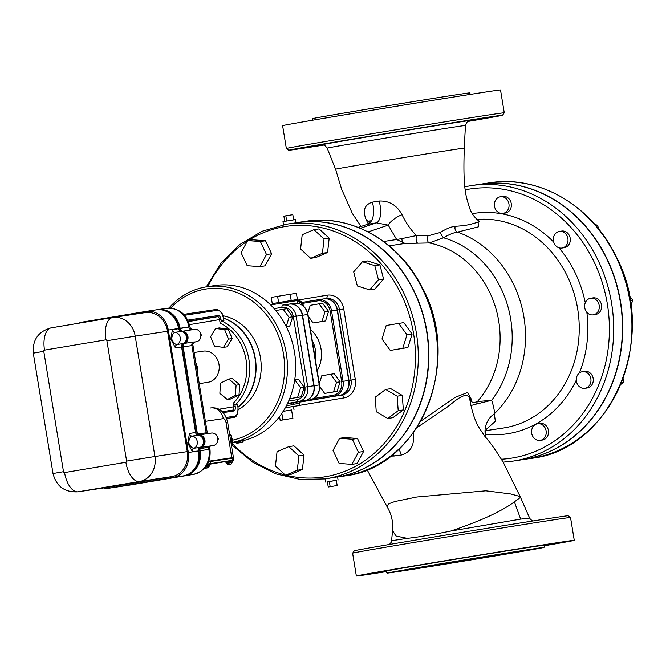 <?xml version="1.0" encoding="UTF-8"?>
<svg xmlns="http://www.w3.org/2000/svg" width="666" height="666" viewBox="0 0 666 666"><rect width="100%" height="100%" fill="white"/><g stroke="black" fill="none" stroke-linecap="round" stroke-linejoin="round"><path stroke-width="1" d="M416.849 427.639L447.236 407.043L456.293 399.941C464.402 394.081 468.939 394.056 469.896 399.883L469.88 399.775C471.769 410.622 474.592 419.547 478.321 426.54L484.582 435.98C490.659 443.015 496.903 451.856 503.33 462.495L520.146 496.528L510.347 493.889L485.83 490.8L416.766 497.002L394.871 501.506L389.052 503.671L386.988 505.919L387.287 507.101C391.55 514.368 393.306 522.194 392.565 530.569L395.954 536.013L407.267 538.353C418.648 537.071 433.116 534.648 450.674 531.068C480.602 520.995 501.848 511.247 514.385 501.831L520.504 497.352L529.628 518.073L520.429 519.147L450.674 531.068M407.267 538.353L391.583 540.717L391.133 542.374L389.427 544.463M570.529 517.499L568.115 515.759A108.308 0.749 170.7 0 0 461.113 532.534A108.308 0.749 170.7 0 0 354.354 550.765L352.614 553.18A110.406 0.758 -9.3 0 1 352.614 553.18A110.406 0.758 -9.3 0 1 461.446 534.59A110.406 0.758 -9.3 0 1 570.529 517.499L574.267 540.334A110.406 0.758 -9.3 0 1 544.447 545.745M323.826 145.055A108.308 0.749 -9.3 0 1 288.761 150.241A108.308 0.749 -9.3 0 1 395.521 131.993A108.308 0.749 -9.3 0 1 502.522 115.235A108.308 0.749 -9.3 0 1 467.64 121.503M453.946 122.611L441.483 124.717L453.946 122.611M494.297 116.458L475.874 119.514L494.297 116.458M468.14 121.187L477.206 119.772L467.823 121.379M296.986 149.001L315.409 145.946L296.986 149.001M314.427 145.621L333.791 142.466L314.427 145.621M379.445 134.682L394.18 132.334L379.445 134.682M361.055 226.457L352.314 213.378L341.583 189.127L335.556 169.206A65.193 0.45 -9.3 0 1 335.556 169.206A65.193 0.45 -9.3 0 1 368.048 163.495A65.193 0.45 -9.3 0 1 464.227 148.135A65.193 0.45 -9.3 0 1 464.227 148.143L465.459 125.483A70.072 0.483 -9.3 0 0 396.228 136.33A70.072 0.483 -9.3 0 0 327.164 148.127C324.866 145.138 323.185 144.039 322.119 144.83M502.522 115.235L504.262 112.82A110.406 0.758 170.7 0 0 504.262 112.812A110.406 0.758 170.7 0 0 395.179 129.903A110.406 0.758 170.7 0 0 286.347 148.501L288.761 150.241M504.262 112.812L500.524 89.985A110.406 0.758 170.7 0 0 391.442 107.076A110.406 0.758 170.7 0 0 282.609 125.666L286.347 148.501M312.429 120.255L312.878 118.581A79.387 0.549 -9.3 0 1 391.133 105.211A79.387 0.549 -9.3 0 1 469.572 92.924L470.529 94.364M386.347 571.636A110.406 0.758 -9.3 0 1 356.352 576.015A110.406 0.758 -9.3 0 1 465.184 557.417A110.406 0.758 -9.3 0 1 574.267 540.334M504.42 554.378A79.387 0.549 170.7 0 0 543.997 547.419A79.387 0.549 170.7 0 0 465.559 559.706A79.387 0.549 170.7 0 0 387.304 573.076A79.387 0.549 170.7 0 0 504.42 554.378M525.89 547.81L511.147 550.158L525.89 547.81M560.281 542.599L545.546 544.955L560.281 542.599M544.538 545.637L546.878 545.213L544.655 545.529M380.103 572.269L365.368 574.616L380.103 572.269M398.484 568.781L383.749 571.137L398.484 568.781M458.866 558.649L444.13 561.005L458.866 558.649M417.249 242.815A4.204 1.307 90.3 0 1 416.167 239.943A4.204 1.307 90.3 0 1 416.55 235.548L401.931 238.595A4.204 3.039 -95.6 0 0 405.061 243.44L429.212 242.957L443.498 237.795C449.125 234.482 453.779 232.592 457.475 232.109L478.305 226.881L478.113 220.246M486.746 428.929L495.354 421.295L494.33 413.761C494.597 410.98 493.714 406.485 491.666 400.274L477.364 401.581C472.968 403.221 470.954 402.439 471.32 399.234L467.682 392.457L455.128 397.352L420.745 421.212M390.467 456.302L401.398 455.003C410.989 452.081 414.901 444.738 413.136 432.983M491.325 556.36L413.769 568.747L502.297 553.987L517.532 551.748L491.325 556.36M464.227 148.135C464.06 159.848 462.862 183.749 466.816 198.61C468.881 206.385 470.496 211.047 471.653 212.596L473.434 215.493C476.298 218.923 478.022 220.604 478.621 220.529L479.478 221.453L478.904 221.936L472.144 223.876C468.265 225.05 462.637 225.866 455.253 226.298A4.204 3.463 -94.5 0 0 457.475 232.109A105.153 91.425 -98.6 0 1 523.093 312.57A105.153 91.425 -98.6 0 1 494.33 413.761A22.078 21.212 -14.2 0 0 485.639 436.297A22.078 21.212 -14.2 0 0 485.647 436.322L486.105 437.803M455.253 226.298C451.157 226.715 446.195 228.763 440.368 232.442A4.204 0.941 -121.7 0 0 443.498 237.795A98.818 85.922 -98.6 0 1 491.666 400.274L476.881 403.929A4.204 2.872 65.5 0 1 477.364 401.581A93.057 80.911 81.4 0 0 495.521 307.309A93.057 80.911 81.4 0 0 429.212 242.957A4.204 2.248 -88.9 0 1 427.514 240.051A4.204 2.248 -88.9 0 1 428.138 235.822L416.55 235.548C411.064 230.294 406.218 223.343 402.031 214.693C396.853 205.186 389.21 200.632 379.12 201.032L372.286 202.173A16.825 9.407 -99.1 0 1 367.432 224.359L376.448 222.844A16.825 7.159 80.1 0 0 379.12 201.032M440.368 232.442L428.138 235.822M401.931 238.595L396.636 239.527L405.061 243.44L389.152 245.846M470.079 400.949A4.204 3.755 -174.9 0 1 471.32 399.234M470.97 405.511L476.881 403.929M393.156 454.179A16.825 9.158 -99.6 0 1 393.989 456.243M401.398 455.003A16.825 7.434 80.5 0 0 398.842 449.225M360.356 228.28L376.448 222.844L388.228 225.133A16.825 7.592 153.8 0 1 402.031 214.693M372.286 202.173C364.194 204.837 362.296 210.989 366.591 220.637A16.825 7.592 153.8 0 1 369.763 221.836M370.08 220.712C369.563 222.494 368.531 223.743 366.983 224.459L358.3 227.447M366.591 220.637L368.215 223.768M471.27 185.606L480.003 184.291A139.327 121.145 81.4 0 1 620.479 302.955A139.327 121.145 81.4 0 1 523.359 459.532A139.327 121.145 81.4 0 1 521.694 459.798L512.962 461.122A139.327 121.145 -98.6 0 0 514.635 460.855A139.327 121.145 -98.6 0 0 611.746 304.279A139.327 121.145 -98.6 0 0 471.27 185.606L464.81 186.788M217.541 437.387L218.39 438.836L217.849 440.101M217.84 438.919L218.39 438.836M200.549 333.624L201.398 335.073L200.857 336.33M200.849 335.156L201.398 335.073M145.055 312.637A22.078 19.197 81.4 0 1 145.321 312.595A22.078 19.197 81.4 0 1 167.557 331.252L187.271 451.615A22.078 19.197 81.4 0 1 171.903 476.59L110.589 486.871A22.078 19.197 81.4 0 1 110.323 486.913A22.078 19.197 81.4 0 1 110.056 486.954M119.597 486.588A22.078 19.197 -98.6 0 0 119.863 486.555A22.078 19.197 -98.6 0 0 120.13 486.513L183.25 475.915A22.078 19.197 -98.6 0 0 198.61 450.949L192.416 451.648L187.887 443.315L189.427 433.441A3.155 2.739 81.4 0 0 192.033 436.122L198.193 435.189A3.155 2.739 81.4 0 1 195.596 432.509L181.585 346.953A3.155 2.739 81.4 0 1 183.192 343.564A6.31 5.486 -98.6 0 0 186.405 336.788A6.31 5.486 -98.6 0 0 181.202 331.418A3.155 2.739 81.4 0 1 178.605 328.738L178.563 328.505A22.078 19.197 -98.6 0 0 156.327 309.848A22.078 19.197 -98.6 0 0 156.06 309.89M198.576 450.715A3.155 2.739 81.4 0 1 200.183 447.327A6.31 5.486 -98.6 0 0 203.396 440.551A6.31 5.486 -98.6 0 0 198.193 435.189M181.585 346.953L175.424 347.885L170.796 338.944L172.436 329.67L178.605 328.738M78.646 323.243A22.078 19.197 81.4 0 1 82.667 322.036L145.787 311.447A22.078 19.197 81.4 0 1 146.054 311.405A22.078 19.197 81.4 0 1 168.29 330.061L188.345 452.505A22.078 19.197 81.4 0 1 172.977 477.472L109.857 488.061A22.078 19.197 81.4 0 1 109.59 488.103A22.078 19.197 81.4 0 1 103.605 487.937M198.202 435.048A1.049 0.916 81.4 0 1 197.178 434.157L182.867 346.753A3.155 2.739 81.4 0 1 184.474 343.365A6.31 5.486 -98.6 0 0 187.687 336.596A6.31 5.486 -98.6 0 0 182.484 331.227A3.155 2.739 81.4 0 1 179.887 328.546L179.845 328.313A22.078 19.197 -98.6 0 0 157.609 309.657A22.078 19.197 -98.6 0 0 157.343 309.698M120.879 486.396A22.078 19.197 -98.6 0 0 121.145 486.355A22.078 19.197 -98.6 0 0 121.412 486.313L184.532 475.724A22.078 19.197 -98.6 0 0 199.9 450.757L199.559 448.684A1.049 0.916 81.4 0 1 200.291 447.494A6.31 5.486 -98.6 0 0 204.687 440.401A6.31 5.486 -98.6 0 0 198.326 435.031A6.31 5.486 -98.6 0 0 198.252 435.04L198.326 435.031M156.452 309.832A22.078 19.197 81.4 0 1 156.577 309.815A22.078 19.197 81.4 0 1 178.821 328.471L178.854 328.704A3.155 2.739 -98.6 0 0 181.46 331.385A6.31 5.486 81.4 0 1 186.663 336.746A6.31 5.486 81.4 0 1 183.45 343.523A3.155 2.739 -98.6 0 0 181.843 346.911L196.062 433.782M197.852 435.131A6.31 5.486 81.4 0 1 203.654 440.534A6.31 5.486 81.4 0 1 199.85 447.51M198.618 449.35L198.868 450.915A22.078 19.197 81.4 0 1 183.5 475.882L120.379 486.471A22.078 19.197 81.4 0 1 120.121 486.513A22.078 19.197 81.4 0 1 119.988 486.53M157.734 309.64A22.078 19.197 81.4 0 1 157.867 309.615A22.078 19.197 81.4 0 1 180.103 328.271L180.145 328.505A3.155 2.739 -98.6 0 0 182.742 331.185A6.31 5.486 81.4 0 1 187.945 336.555A6.31 5.486 81.4 0 1 184.732 343.331A3.155 2.739 -98.6 0 0 183.125 346.72L197.436 434.115A1.049 0.916 -98.6 0 0 198.51 434.998A6.31 5.486 81.4 0 1 198.585 434.99A6.31 5.486 81.4 0 1 204.945 440.359A6.31 5.486 81.4 0 1 200.549 447.452A1.049 0.916 -98.6 0 0 199.817 448.643L200.158 450.715A22.078 19.197 81.4 0 1 184.79 475.682L121.67 486.272A22.078 19.197 81.4 0 1 121.403 486.322A22.078 19.197 81.4 0 1 121.27 486.338M195.28 341.924L195.529 341.874A3.155 3.139 76.6 0 0 195.313 341.916C193.098 343.273 192.324 344.455 192.974 345.463L207.251 432.642L206.169 432.792A1.049 0.916 -98.6 0 0 207.193 433.683M183.125 346.72L192.94 345.496M195.23 341.941L193.465 342.008A3.155 2.739 -98.6 0 0 191.85 345.396L206.169 432.792L197.436 434.115M196.395 341.741A6.31 5.486 -98.6 0 0 200.791 334.657A6.31 5.486 -98.6 0 0 194.43 329.279A6.31 5.486 -98.6 0 0 194.355 329.295L194.43 329.279M191.475 329.87L193.49 329.42C191.425 329.42 190.243 328.546 189.927 326.823L189.918 326.806C186.821 314.027 179.046 307.858 166.592 308.3A22.078 19.197 81.4 0 1 188.836 326.956L188.869 327.189A3.155 2.739 -98.6 0 0 191.475 329.87L182.742 331.185M180.145 328.505L189.927 326.823M210.256 446.037L213.386 445.512A6.31 5.486 -98.6 0 0 217.782 438.419A6.31 5.486 -98.6 0 0 211.422 433.05A6.31 5.486 -98.6 0 0 211.347 433.058L198.659 434.981M230.211 464.235L227.739 464.635L230.211 464.235M227.481 464.677L230.661 464.16M225.874 461.963L232.051 460.947L225.874 461.963L226.049 462.995L231.959 462.029L232.043 462.545L226.34 463.478L228.188 464.776M226.049 462.995L231.959 462.038M225.824 461.971L225.741 461.446L231.968 460.431L232.051 460.947M207.259 467.932L205.877 468.156M204.887 468.09L208.067 467.582M210.639 463.603L233.841 460.114L233.5 458.042L210.298 461.53L210.639 463.603L207.559 464.102L209.374 463.844L209.457 464.368L207.218 464.71L209.407 464.377L209.574 465.409L206.468 465.9L209.365 465.451L209.449 465.967L206.044 466.5M210.298 461.53L208.641 461.788M233.841 460.114L231.976 460.472M225.749 461.53L209.44 464.26M210.581 336.721L215.659 328.471L224.642 329.67L228.546 339.119L223.468 347.377L214.485 346.17L210.581 336.721M224.642 329.67L228.238 329.129L219.256 327.922L215.659 328.471M228.238 329.129L232.143 338.578L228.546 339.119M232.143 338.578L227.064 346.828L223.468 347.377M228.654 379.062L236.089 385.214L235.414 395.438L227.297 399.508L219.855 393.356L220.538 383.133L228.654 379.062L232.251 378.513L239.685 384.665L236.089 385.214M239.685 384.665L239.011 394.888L235.414 395.438M239.011 394.888L230.894 398.959L227.297 399.508M197.502 373.077A15.776 13.711 -98.6 0 0 195.787 362.637M194.131 352.497L203.113 351.14A15.776 13.711 81.4 0 1 219.014 364.568A15.776 13.711 81.4 0 1 208.017 382.292A15.776 13.711 81.4 0 1 207.834 382.326L199.226 383.624M223.934 320.537L223.668 318.956C223.268 313.686 220.812 310.514 216.325 309.44L183.766 314.369L216.325 309.44A1.049 0.916 81.4 0 1 216.325 309.44A1.049 0.916 81.4 0 1 217.382 310.331A9.466 4.67 -99.5 0 1 223.535 318.972L223.809 320.646L223.318 320.096L223.809 320.646L221.753 320.954L220.121 323.06A47.844 41.6 81.4 0 1 233.258 403.28L235.481 404.778L237.537 404.462L237.812 406.135A9.466 4.67 -99.5 0 1 234.715 416.175L226.249 417.457M208.666 461.729L233.416 457.525L208.866 461.213M223.526 318.181A49.95 43.432 81.4 0 1 255.07 358.533A49.95 43.432 81.4 0 1 238.07 407.018M170.671 308.125A76.757 66.742 81.4 0 1 276.373 330.927A76.757 66.742 81.4 0 1 232.625 440.151M232.759 442.324A78.863 68.573 -98.6 0 0 286.247 353.155A78.863 68.573 -98.6 0 0 206.86 286.771A78.863 68.573 -98.6 0 0 168.906 308.092M206.86 286.771L215.076 285.523A78.863 68.573 81.4 0 1 294.588 352.697A78.863 68.573 81.4 0 1 239.618 441.325A78.863 68.573 81.4 0 1 238.669 441.475L232.759 442.366M222.869 315.742A49.95 43.432 81.4 0 1 260.464 357.75A49.95 43.432 81.4 0 1 238.195 409.748M223.501 318.04A49.95 43.432 81.4 0 1 255.328 358.491A49.95 43.432 81.4 0 1 238.087 407.167M294.747 379.703L298.326 379.162L304.195 387.246L301.215 396.803L289.635 398.701L297.619 397.352L300.599 387.787L294.738 379.728M275.766 310.514L286.788 308.724L292.657 316.8L289.677 326.365L286.413 326.914M500.466 196.761L502.78 196.412A8.408 7.318 81.4 0 1 511.255 203.58A8.408 7.318 81.4 0 1 505.394 213.028A8.408 7.318 81.4 0 1 505.294 213.045L502.98 213.395A8.408 7.318 81.4 0 1 494.488 206.177A8.408 7.318 81.4 0 1 500.466 196.761A8.408 7.318 81.4 0 1 508.949 203.929A8.408 7.318 81.4 0 1 503.08 213.378A8.408 7.318 81.4 0 1 502.98 213.395M559.415 231.41L561.721 231.06A8.408 7.318 81.4 0 1 570.213 238.286A8.408 7.318 81.4 0 1 564.244 247.702L561.929 248.052A8.408 7.318 81.4 0 1 557.534 247.161A8.408 7.318 81.4 0 1 553.396 238.261A8.408 7.318 81.4 0 1 559.415 231.41A8.408 7.318 81.4 0 1 567.907 238.636A8.408 7.318 81.4 0 1 561.929 248.052M598.584 228.962L597.643 225.308L594.746 224.392M595.787 225.591L597.643 225.308M590.7 298.235L593.015 297.885A8.408 7.318 81.4 0 1 601.506 305.103A8.408 7.318 81.4 0 1 595.529 314.519L593.223 314.868A8.408 7.318 81.4 0 1 585.522 310.264A8.408 7.318 81.4 0 1 590.7 298.235A8.408 7.318 81.4 0 1 599.192 305.453A8.408 7.318 81.4 0 1 593.223 314.868M630.893 305.977L632.7 300.183L629.145 295.288M630.103 300.574L632.7 300.183M582.384 371.695L584.698 371.345A8.408 7.318 81.4 0 1 593.19 378.571A8.408 7.318 81.4 0 1 587.212 387.978L584.898 388.328A8.408 7.318 81.4 0 1 576.365 378.596A8.408 7.318 81.4 0 1 582.384 371.695A8.408 7.318 81.4 0 1 590.875 378.921A8.408 7.318 81.4 0 1 584.898 388.328M620.779 384.424L623.376 382.492L623.093 378.504M621.453 382.784L623.376 382.492M537.637 423.743L539.943 423.393A8.408 7.318 81.4 0 1 548.434 430.619A8.408 7.318 81.4 0 1 542.465 440.026L540.151 440.376A8.408 7.318 81.4 0 1 532.425 435.722A8.408 7.318 81.4 0 1 533.558 426.057A8.408 7.318 81.4 0 1 537.637 423.743A8.408 7.318 81.4 0 1 546.128 430.969A8.408 7.318 81.4 0 1 540.151 440.376M521.819 459.781A139.327 121.145 -98.6 0 0 521.944 459.765A139.327 121.145 -98.6 0 0 620.879 303.879A139.327 121.145 -98.6 0 0 480.261 184.249A139.327 121.145 -98.6 0 0 480.128 184.266M283.192 309.274L289.061 317.349L286.205 326.507M292.657 316.8L289.061 317.349M289.677 326.365L286.388 326.864M301.215 396.803L297.619 397.352M304.195 387.246L300.599 387.787M283.017 305.053L288.861 304.171A13.203 11.48 81.4 0 1 289.019 304.146A13.203 11.48 81.4 0 1 302.322 315.301L313.853 385.739A13.203 11.48 81.4 0 1 304.67 400.674L292.424 402.813A2.106 0.999 -99.1 0 0 291.75 404.803L293.431 404.27L294.364 402.489M303.321 305.994L303.055 304.395L301.69 303.554L301.873 302.464L318.082 299.75A1.049 0.516 80.5 0 0 317.74 300.865A12.155 10.564 81.4 0 1 330.128 311.105L341.658 381.543A12.155 10.564 81.4 0 1 333.2 395.288L313.619 398.576M318.398 299.7L323.734 298.892A13.203 11.48 81.4 0 1 323.892 298.868A13.203 11.48 81.4 0 1 337.187 310.023L348.726 380.461A13.203 11.48 81.4 0 1 339.535 395.396L339.793 395.354A13.203 11.48 81.4 0 0 348.984 380.428L337.446 309.99A13.203 11.48 81.4 0 0 324.151 298.826A13.203 11.48 81.4 0 0 324.017 298.851M307.75 313.303L310.239 305.319L319.089 303.838L324.958 311.913L321.978 321.478L313.128 322.96L308.291 316.308M324.958 311.913L328.554 311.372L322.685 303.296L319.089 303.838M328.554 311.372L325.574 320.937L321.978 321.478M325.574 320.937L313.128 322.96M330.627 374.275L334.224 373.734L340.093 381.809L337.104 391.375L324.667 393.406L333.516 391.916L336.497 382.351L330.627 374.275L321.778 375.766L319.314 383.649M337.104 391.375L333.516 391.916M340.093 381.809L336.497 382.351M319.697 386.571L324.667 393.406M295.887 300.757L295.729 299.775L272.252 303.621L271.228 297.394L296.395 293.273L297.411 299.5L272.252 303.621M295.729 299.8L297.411 299.5M291.184 300.441L290.168 294.214M278.604 302.506L277.58 296.278M292.915 418.265L280.161 420.404L292.915 418.265L291.558 409.965L283.2 411.322M279.537 416.583L280.161 420.404M281.843 413.386L282.908 419.888M283.216 411.297L291.566 410.031M285.323 407.75L293.49 406.476L293.997 409.59M302.863 302.297A4.204 4.096 82.4 0 1 298.942 300.291L297.56 300.499L297.336 303.296M303.213 302.256C302.997 302.938 301.698 302.272 299.309 300.258L298.942 300.291M271.07 305.361L270.987 304.895L297.56 300.499A4.204 2.847 17.5 0 0 300.657 302.664L301.69 303.554L317.74 300.865M293.107 402.697A2.106 1.107 -130.9 0 0 293.431 404.27L299.891 403.296L299.617 401.606M310.065 399.858C317.024 397.835 320.18 392.848 319.522 384.89L319.247 384.923A13.203 11.48 81.4 0 1 310.056 399.858A2.106 1.041 -99.5 0 1 310.056 399.858L287.471 403.613M289.152 304.129A13.203 11.48 81.4 0 1 289.277 304.104A13.203 11.48 81.4 0 1 302.58 315.259L314.111 385.697A13.203 11.48 81.4 0 1 304.92 400.632M298.901 455.91L297.286 470.229L285.548 475.274L275.441 465.992L277.064 451.665L288.794 446.628L298.901 455.91L304.037 455.128L302.414 469.455L297.286 470.229M302.414 469.455L290.684 474.492L285.548 475.274M304.037 455.128L293.931 445.845L288.794 446.628M238.553 441.491L237.071 443.215L233.891 442.199M243.931 440.434L242.208 442.432L237.071 443.215M247.161 265.701L241.059 252.68L247.669 240.593L260.381 241.525L266.483 254.554L259.873 266.641L247.161 265.701M260.381 241.525L265.518 240.751L252.805 239.81L247.669 240.593M265.518 240.751L271.62 253.779L266.483 254.554M271.62 253.779L265.01 265.867L259.873 266.641M300.582 249.034L302.206 234.715L313.936 229.678L324.051 238.961L322.427 253.28L310.697 258.316L300.582 249.034M324.051 238.961L329.187 238.178L319.072 228.896L313.936 229.678M329.187 238.178L327.564 252.506L322.427 253.28M327.564 252.506L315.834 257.542L310.697 258.316M353.688 271.878L362.412 261.738L374.791 265.667L378.438 279.745L369.713 289.893L357.342 285.964L353.688 271.878M374.791 265.667L379.92 264.893L367.549 260.955L362.412 261.738M379.92 264.893L383.574 278.971L378.438 279.745M383.574 278.971L374.85 289.119L369.713 289.893M386.188 325.507L398.684 323.41L406.968 334.815L402.764 348.318L390.268 350.416L381.984 339.011L386.188 325.507M406.968 334.815L412.104 334.041L403.821 322.635L398.684 323.41M412.104 334.041L407.9 347.535L402.764 348.318M407.9 347.535L390.268 350.416M385.672 389.435L397.161 396.187L398.201 410.706L387.745 418.473L376.248 411.713L375.216 397.194L385.672 389.435L390.809 388.661L402.297 395.413L397.161 396.187M402.297 395.413L403.338 409.931L398.201 410.706M403.338 409.931L392.873 417.699L387.745 418.473M352.331 439.244L358.433 452.272L351.823 464.36L339.111 463.419L333.008 450.391L339.618 438.303L352.331 439.244L357.467 438.469L363.569 451.49L358.433 452.272M363.569 451.49L356.959 463.578L351.823 464.36M357.467 438.469L344.755 437.529L339.618 438.303M283.483 224.708L282.975 221.636L294.613 219.705L295.429 219.597L295.962 222.827L286.638 224.184L262.021 231.277L239.693 244.605L220.804 263.461L206.327 286.846M293.664 219.855L292.815 214.677L285.814 215.809L283.891 216.175L284.732 221.32M286.663 220.987L285.814 215.809M337.171 485.506L328.238 487.004L337.171 485.506L336.322 480.319L329.312 481.451L330.161 486.638M329.312 481.451L327.389 481.818L328.238 487.004M327.397 481.826L336.33 480.369M232.376 445.387L252.83 462.304L275.874 473.859L300.383 479.487L325.183 478.904L337.554 476.823L338.078 480.044M295.954 222.769L296.911 222.627A128.813 111.996 81.4 0 1 426.723 332.001A128.813 111.996 81.4 0 1 337.579 476.998M297.036 222.61A128.813 111.996 81.4 0 1 297.161 222.586A128.813 111.996 81.4 0 1 427.006 332.109A128.813 111.996 81.4 0 1 337.579 477.006L344.439 475.99A128.813 111.996 81.4 0 0 345.979 475.74L344.439 475.99M514.385 501.831L520.662 519.114M469.055 120.787A75.2 0.516 170.7 0 0 395.554 132.218A75.2 0.516 170.7 0 0 322.252 144.83M545.288 545.138A81.493 0.566 170.7 0 0 465.218 557.617A81.493 0.566 170.7 0 0 385.348 571.328M477.039 219.48A105.153 91.425 81.4 0 1 578.313 313.411A105.153 91.425 81.4 0 1 503.23 428.03L485.922 430.652M368.14 231.918L388.228 225.133L396.636 239.527L383.591 241.5M44.514 350.125L105.827 339.835A21.029 10.39 -99.5 0 1 112.621 317.54L51.307 327.83C38.387 331.343 32.384 339.785 33.3 353.163L43.781 351.315A1.049 0.916 81.4 0 1 44.514 350.125A21.029 10.39 -99.5 0 1 51.307 327.83A21.029 10.39 -99.5 0 1 51.39 327.822L112.537 317.557M110.323 486.913L77.972 491.808C64.685 492.507 56.369 486.413 53.014 473.526L63.495 471.686L43.781 351.315M145.321 312.595L112.621 317.54A21.029 10.39 -99.5 0 1 112.704 317.532A22.078 19.197 -98.6 0 1 112.97 317.491A22.078 19.197 -98.6 0 1 135.206 336.147L106.901 340.726L126.615 461.097L154.92 456.51L135.206 336.147L167.557 331.252M77.972 491.808A22.078 19.197 -98.6 0 0 78.238 491.766A21.029 10.39 -99.5 0 1 64.569 472.569A1.049 0.916 81.4 0 1 63.495 471.686M105.827 339.835A1.049 0.916 81.4 0 1 106.901 340.726M110.589 486.871L78.238 491.766L139.552 481.485A21.029 10.39 -99.5 0 1 125.882 462.279L64.569 472.569M126.615 461.097A1.049 0.916 81.4 0 1 125.882 462.279M171.903 476.59L139.552 481.485A22.078 19.197 -98.6 0 0 154.92 456.51L187.271 451.615M192.416 451.648A3.155 2.739 81.4 0 1 194.022 448.26A6.31 3.03 -114.2 0 1 188.744 442.857A9.466 8.225 -98.6 0 0 187.887 443.315M187.795 442.707A9.466 8.225 -98.6 0 0 188.744 442.857A6.31 3.047 -84.8 0 1 192.033 436.122A6.31 5.486 -98.6 0 1 197.236 441.483A6.31 5.486 -98.6 0 1 194.022 448.26L200.183 447.327M195.596 432.509L189.427 433.441M178.563 328.505L168.29 330.061M198.61 450.949L188.345 452.505M175.424 347.885A3.155 2.739 81.4 0 1 177.031 344.497A6.31 3.03 -114.2 0 1 171.753 339.094A9.466 8.225 -98.6 0 0 170.896 339.543M170.796 338.944A9.466 8.225 -98.6 0 0 171.753 339.094A6.31 3.047 -84.8 0 1 175.041 332.351A3.155 2.739 81.4 0 1 172.436 329.67M183.192 343.564L177.031 344.497A6.31 5.486 -98.6 0 0 180.245 337.72A6.31 5.486 -98.6 0 0 175.041 332.351L181.202 331.418M183.25 475.915L172.977 477.472M121.145 486.355L109.857 488.061M179.845 328.313L178.821 328.471M179.887 328.546L178.854 328.704M182.484 331.227L181.46 331.385M184.474 343.365L183.45 343.523M182.867 346.753L181.843 346.911M197.178 434.157L196.428 434.265M200.291 447.494L199.758 447.569M199.559 448.684L198.793 448.792M199.9 450.757L198.868 450.915M184.532 475.724L183.5 475.882M130.461 484.948A8.408 4.154 -99.5 0 1 130.428 484.948A8.408 4.154 -99.5 0 1 130.394 484.956A22.078 19.197 81.4 0 1 130.136 484.998L120.379 486.471M199.817 448.643L209.632 447.169L210.381 445.995L209.274 446.128A1.049 0.916 -98.6 0 0 208.541 447.319L208.883 449.4L200.158 450.715M200.549 447.452L213.386 445.512M209.632 447.169L209.973 449.25L208.883 449.4A22.078 19.197 81.4 0 1 193.515 474.367L121.67 486.272M193.465 342.008L184.732 343.331M189.918 326.806L180.103 328.271M229.47 433.408A12.621 10.972 81.4 0 1 231.676 446.919M229.046 464.627L230.428 464.402M230.677 464.368L232.043 462.545M206.452 468.048L207.825 467.823M208.083 467.782L209.449 465.967M231.868 458.266L232.209 460.339M233.258 403.28L233.824 406.751A3.155 1.557 -99.5 0 1 232.809 410.098L222.261 411.696L232.809 410.098A1.049 0.916 81.4 0 1 233.866 410.989A4.204 2.081 80.5 0 0 235.24 406.526L234.915 404.528M226.656 418.473L233.982 417.366A1.049 0.916 -98.6 0 0 234.715 416.175M234.024 417.357L233.982 417.366A10.514 5.195 80.5 0 0 234.024 417.357C236.946 417.082 238.253 413.336 237.945 406.118L237.687 404.528M218.789 409.274L235.24 406.526M223.16 412.604L233.866 410.989M188.253 321.137L217.499 316.708A3.155 1.557 -99.5 0 1 219.555 319.588L220.121 323.06M221.295 321.362L220.97 319.364L189.46 324.642M235.481 404.778A49.95 43.432 -98.6 0 0 221.753 320.954M220.97 319.364A4.204 2.081 80.5 0 0 218.232 315.517A1.049 0.916 81.4 0 1 217.499 316.708L188.445 321.586M226.007 422.469L227.639 422.244C224.817 411.655 219.122 406.893 210.564 407.967A12.621 10.972 81.4 0 0 210.414 407.992L210.564 407.967A12.621 10.972 81.4 0 1 223.276 418.631A4.204 2.081 -99.5 0 1 226.007 422.469L231.785 457.75M209.973 449.25C211.105 462.47 205.627 470.845 193.548 474.358A8.408 4.154 -99.5 0 1 193.515 474.367L184.79 475.682M205.403 421.328L223.276 418.631M166.325 308.341A22.078 19.197 81.4 0 1 166.592 308.3L157.867 309.615M218.232 315.517L187.795 320.13M184.607 315.293L217.382 310.331M274.159 308.649L282.018 307.334A11.106 9.657 81.4 0 1 293.331 316.691L304.861 387.129A11.106 9.657 81.4 0 1 297.136 399.683L288.628 401.115M489.502 182.85A139.327 121.145 81.4 0 1 630.128 302.481A139.327 121.145 81.4 0 1 531.193 458.366C612.304 449.775 659.432 336.297 615.734 255.811C591.358 205.278 538.536 174.65 489.502 182.85L480.261 184.249M282.018 307.334A2.106 1.041 -99.5 0 1 282.692 305.103A2.106 1.041 -99.5 0 1 282.7 305.103A13.203 11.48 -98.6 0 1 282.859 305.078L282.692 305.103M293.331 316.691L296.162 316.233A13.203 11.48 -98.6 0 0 282.859 305.078L289.019 304.146M287.554 403.438L298.501 401.606A2.106 1.041 -99.5 0 1 297.136 399.683M304.861 387.129L307.692 386.671L296.162 316.233L302.322 315.301M304.67 400.674L298.501 401.606A13.203 11.48 -98.6 0 0 307.692 386.671L313.853 385.739M299.683 401.989L333.882 396.253A1.049 0.516 -99.5 0 1 333.2 395.288M339.535 395.396L333.882 396.253A13.203 11.48 -98.6 0 0 343.073 381.318L341.658 381.543M348.726 380.461L343.073 381.318L331.543 310.88L330.128 311.105M337.187 310.023L331.543 310.88A13.203 11.48 -98.6 0 0 318.24 299.725A13.203 11.48 -98.6 0 0 318.082 299.75L323.892 298.868M318.073 299.75L301.873 302.464M303.055 304.395L301.415 304.662M317.207 370.771A30.494 26.515 -98.6 0 0 310.414 329.295M312.262 340.551A26.29 22.86 81.4 0 1 315.351 359.449M286.447 405.661L291.75 404.803M285.339 407.717L298.351 405.677L299.633 404.712L299.891 403.296M302.58 315.259L307.983 314.444C306.102 306.776 301.581 303.063 294.414 303.33A13.203 11.48 81.4 0 1 307.717 314.485L319.247 384.923L314.111 385.697M289.435 304.079L294.255 303.355A13.203 11.48 81.4 0 1 294.414 303.33L289.277 304.104M298.826 405.486L343.897 397.927A3.155 1.557 80.5 0 0 341.849 395.046L299.7 402.114M326.09 298.535A3.155 1.557 80.5 0 0 327.073 295.196L295.837 300.441M274.059 304.096L270.404 304.703M343.897 397.927A16.359 14.227 -98.6 0 0 355.286 379.429L351.04 380.111A13.203 11.48 81.4 0 1 341.849 395.046L339.793 395.354M324.309 298.809L326.04 298.543A13.203 11.48 81.4 0 1 326.198 298.518A13.203 11.48 81.4 0 1 339.502 309.673L343.748 308.991A16.359 14.227 -98.6 0 0 327.073 295.196M337.446 309.99L339.502 309.673L351.04 380.111L348.984 380.428M355.286 379.429L343.748 308.991M248.41 240.476A126.706 110.173 81.4 0 1 408.316 311.988A126.706 110.173 81.4 0 1 325.358 476.731A126.706 110.173 81.4 0 1 286.014 475.199M285.273 475.016A126.706 110.173 81.4 0 1 232.65 443.864M207.825 286.621A126.706 110.173 81.4 0 1 247.369 241.142M325.183 478.904A128.813 111.996 -98.6 0 0 326.723 478.654A128.813 111.996 -98.6 0 0 416.508 333.899A128.813 111.996 -98.6 0 0 286.638 224.184M305.894 221.27A128.813 111.996 81.4 0 1 435.764 330.985A128.813 111.996 81.4 0 1 345.979 475.74C421.803 466.491 463.777 358.924 420.945 285.215C397.777 240.518 350.158 213.919 305.894 221.27L297.161 222.586M553.729 242.124A111.463 96.911 -98.6 0 0 472.56 213.603A111.463 96.911 -98.6 0 0 472.244 213.661M485.364 434.249A111.463 96.911 -98.6 0 0 576.315 380.103M579.445 372.935A111.463 96.911 -98.6 0 0 586.846 312.312M585.281 302.764A111.463 96.911 -98.6 0 0 558.882 247.777M465.209 189.843A136.172 118.398 81.4 0 1 607.017 302.064A136.172 118.398 81.4 0 1 512.579 457.975A136.172 118.398 81.4 0 1 501.356 459.232M529.637 518.073L530.552 519.48L532.9 520.97M392.565 530.586L391.583 540.717M469.189 120.746C468.356 119.972 467.116 121.545 465.459 125.483M335.556 169.206L327.164 148.127M352.614 553.188L356.352 576.015M545.362 545.113L543.997 547.419M387.304 573.076L385.281 571.328M387.287 507.101L367.099 469.721M366.983 224.459L358.225 227.414M487.404 428.088C485.764 430.186 485.181 432.925 485.647 436.297M520.504 497.352L520.154 496.528M53.014 473.526L33.3 353.163M119.863 486.555L109.59 488.103M156.327 309.848L146.054 311.405M157.609 309.657L156.577 309.815M207.251 432.642L208.341 433.524M208.966 446.253L210.381 445.995M198.585 434.99L211.422 433.05M229.404 433.025L231.618 436.555L231.743 447.311M228.455 464.735L229.853 464.51M226.257 462.962L226.34 463.478M232.001 460.955L232.168 461.996M205.586 468.198L204.737 468.115M227.639 422.244L233.416 457.525M130.428 484.948L193.548 474.358M521.944 459.765L531.193 458.366M274.092 304.32L273.934 303.346M319.522 384.89L307.983 314.444M325.632 482.084L325.108 478.912M326.198 298.518L324.151 298.826M503.121 462.146L512.962 461.122"/></g></svg>
